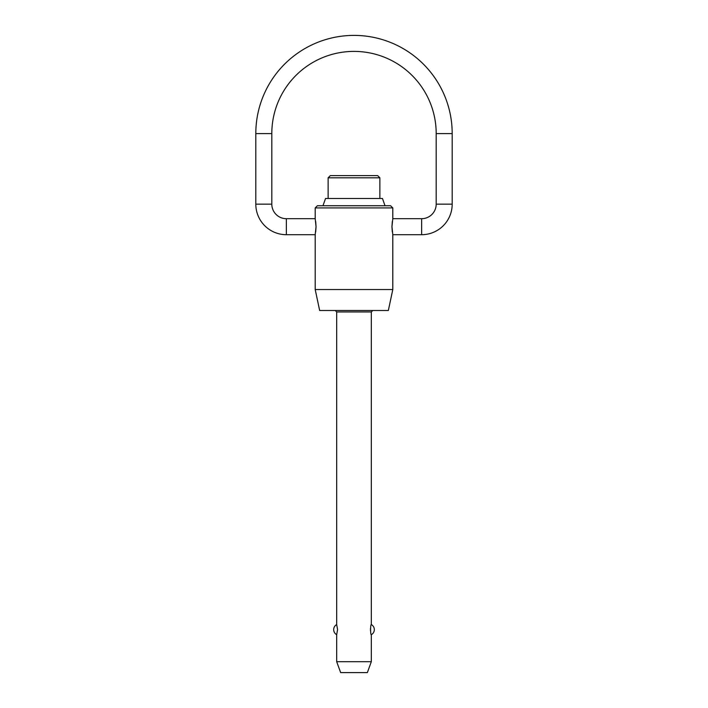<?xml version="1.0" encoding="UTF-8"?>
<svg xmlns="http://www.w3.org/2000/svg" width="708" height="708" viewBox="0 0 708 708"><rect width="100%" height="100%" fill="white"/><g stroke="black" fill="none" stroke-linecap="round" stroke-linejoin="round"><path stroke-width="1.06" d="M315.202 289.537L392.798 289.537L388.347 310.493L319.653 310.493L315.202 289.537L315.202 234.702L286.359 234.702A30.55 30.55 0 0 1 255.809 204.152L255.809 133.591L271.81 133.591A82.19 82.19 0 0 1 354 51.401A82.19 82.19 0 0 1 436.19 133.591L452.191 133.591A98.191 98.191 0 0 0 354 35.4A98.191 98.191 0 0 0 255.809 133.591M255.809 204.152L271.81 204.152A14.549 14.549 0 0 0 286.359 218.692L315.202 218.692L315.202 207.931L317.388 205.745L390.612 205.745L392.798 207.931L392.798 218.692L391.966 226.693L392.798 234.702L392.798 289.537M392.798 234.702L421.641 234.702A30.55 30.55 0 0 0 452.191 204.152L436.19 204.152A14.549 14.549 0 0 1 421.641 218.692L392.798 218.692M336.681 661.688L336.681 634.695L337.566 629.633L336.681 624.562L336.681 311.945L371.319 311.945L371.319 624.562C370.373 624.049 370.373 635.209 371.319 634.695L371.319 661.688L367.346 672.6L340.654 672.6L336.681 661.688L371.319 661.688M328.131 198.479L328.131 177.805L379.869 177.805L379.869 198.479M322.963 205.745L325.547 198.479L382.453 198.479L385.037 205.745M379.869 177.805L377.683 175.619L330.317 175.619L328.131 177.805M392.798 207.931L315.202 207.931M315.202 218.692L316.034 226.693L315.202 234.702M392.312 221.542L391.966 226.303M391.966 227.091L392.312 231.852M315.688 231.852L316.034 227.091M316.034 226.303L315.688 221.542M370.488 628.412L370.488 630.846M286.359 234.702L286.359 218.692M421.641 218.692L421.641 234.702M371.319 311.945L372.771 310.493M452.191 204.152L452.191 133.591M371.319 634.695A5.779 5.779 0 0 0 371.319 624.562M336.681 624.562A5.779 5.779 0 0 0 336.681 634.695M436.19 204.152L436.19 133.591M271.81 204.152L271.81 133.591M336.681 311.945L335.229 310.493"/></g></svg>
